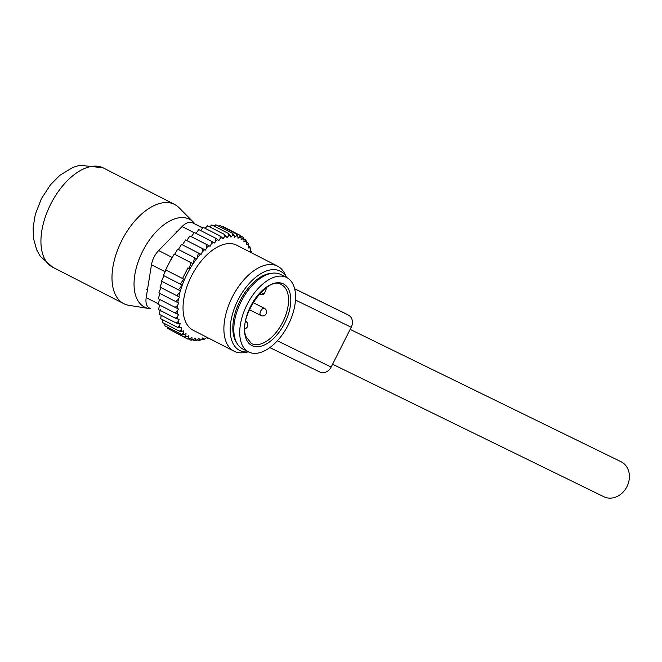 <?xml version="1.0" encoding="UTF-8"?>
<svg xmlns="http://www.w3.org/2000/svg" width="662" height="662" viewBox="0 0 662 662"><rect width="100%" height="100%" fill="white"/><g stroke="black" fill="none" stroke-linecap="round" stroke-linejoin="round"><path stroke-width="0.99" d="M150.762 308.732A49.327 27.084 -62.9 0 1 149.091 308.55A49.327 27.084 -62.9 0 1 144.746 307.193A49.327 27.084 -62.9 0 1 142.653 251.279A49.327 27.084 -62.9 0 1 189.224 219.139A49.327 27.084 -62.9 0 1 193.37 222.126A49.327 27.084 -62.9 0 1 194.984 223.996M149.091 308.55L128.999 305.339A55.724 30.593 -62.9 0 1 124.1 303.8A55.724 30.593 -62.9 0 1 123.811 303.659A55.724 30.593 -62.9 0 1 121.858 240.372A55.724 30.593 -62.9 0 1 174.346 204.326A55.724 30.593 -62.9 0 1 174.636 204.467A55.724 30.593 -62.9 0 1 179.03 207.694L193.37 222.126M620.766 461.588A19.504 16.302 116 0 1 620.997 461.704A19.504 16.302 116 0 1 621.229 461.819A19.504 16.302 116 0 1 627.013 486.52A19.504 16.302 116 0 1 603.876 496.748A19.504 16.302 116 0 1 603.645 496.632M248.598 351.936L242.673 348.907A41.797 22.947 -62.9 0 1 235.308 339.614A41.797 22.947 -62.9 0 1 246.537 292.546A41.797 22.947 -62.9 0 1 280.796 274.515L286.712 277.543A41.797 22.947 -62.9 0 1 294.077 286.836A41.797 22.947 -62.9 0 1 282.848 333.913A41.797 22.947 -62.9 0 1 248.598 351.936A41.797 22.947 -62.9 0 1 241.233 342.651A41.797 22.947 -62.9 0 1 252.462 295.575A41.797 22.947 -62.9 0 1 286.712 277.543M191.351 236.665L210.102 246.272L211.344 243.815L211.211 241.125L194.322 232.47L191.351 236.665L189.886 235.962L208.952 245.71A56.518 31.031 117.1 0 0 206.734 247.629L206.776 244.617M211.344 243.815A56.518 31.031 -62.9 0 1 213.421 242.317L211.211 241.125M177.49 305.53A56.518 31.031 117.1 0 0 177.267 308.426L175.091 307.333L177.49 305.53L178.74 303.064L175.736 301.574L178.392 299.274L179.518 297.039L176.853 295.715L180.726 290.999L178.401 289.84L182.257 285.099L180.312 284.122L183.713 279.116L182.555 278.528L187.942 267.87L189.1 268.449L191.119 262.731L193.064 263.708L194.595 257.783L177.714 249.127L196.92 258.941L198.418 253.025L181.529 244.369L201.083 254.349L202.208 252.123L202.489 248.606L185.608 239.958L205.493 250.104L206.734 247.629M206.577 337.115L205.452 338.712A56.518 31.031 117.1 0 1 203.606 339.225L202.862 337.794L201.314 339.697A56.518 31.031 117.1 0 1 199.543 339.912L198.981 338.274L197.35 339.995A56.518 31.031 117.1 0 1 195.679 339.904L195.307 338.075L193.627 339.598A56.518 31.031 117.1 0 1 192.071 339.209L191.897 337.215L190.184 338.522A56.518 31.031 117.1 0 1 188.769 337.827L188.794 335.7L187.073 336.768A56.518 31.031 117.1 0 1 185.815 335.783L186.03 333.549L184.326 334.36A56.518 31.031 117.1 0 1 183.242 333.102L183.655 330.785L181.984 331.339A56.518 31.031 117.1 0 1 181.09 329.817L181.694 327.458L180.089 327.74A56.518 31.031 117.1 0 1 179.394 325.977L180.18 323.602L178.649 323.61A56.518 31.031 117.1 0 1 178.161 321.633L179.121 319.266L177.689 319.001A56.518 31.031 117.1 0 1 177.424 316.833L178.533 314.516L177.226 313.978A56.518 31.031 117.1 0 1 177.176 311.446L178.417 308.988L177.267 308.426M251.502 252.793A56.518 31.031 117.1 0 0 251.262 251.874L249.731 251.883L250.509 249.5A56.518 31.031 117.1 0 0 249.822 247.745L248.209 248.027L248.813 245.66A56.518 31.031 117.1 0 0 247.919 244.146L246.247 244.692L246.661 242.375A56.518 31.031 117.1 0 0 245.577 241.117L245.825 239.834L243.715 238.75M213.421 242.317L214.645 243.02L215.853 240.753A56.518 31.031 117.1 0 1 217.773 239.652L218.849 240.612L220.189 238.436A56.518 31.031 117.1 0 1 222.084 237.617L223.003 238.825L224.451 236.773A56.518 31.031 117.1 0 1 226.296 236.251L227.041 237.683L228.597 235.788A56.518 31.031 117.1 0 1 230.368 235.564L230.93 237.211L232.552 235.482A56.518 31.031 117.1 0 1 234.224 235.573L234.596 237.401L236.276 235.879A56.518 31.031 117.1 0 1 237.832 236.276L238.006 238.262L239.718 236.963A56.518 31.031 117.1 0 1 241.133 237.65L241.117 239.785L242.838 238.717A56.518 31.031 117.1 0 1 244.096 239.694L243.873 241.936L245.577 241.117M210.102 246.272L208.952 245.71M205.493 250.104L204.591 249.665A56.518 31.031 117.1 0 0 202.208 252.123M201.083 254.349L200.47 254.051A56.518 31.031 117.1 0 0 197.715 257.361M196.92 258.941L196.606 258.792A56.518 31.031 117.1 0 0 180.412 290.85M179.923 292.587A56.518 31.031 117.1 0 0 178.905 296.742M178.392 299.274A56.518 31.031 117.1 0 0 178.26 299.969A56.518 31.031 117.1 0 0 177.838 302.625M277.593 266.165L236.731 245.23A47.763 26.223 117.1 0 0 183.945 298.074A47.763 26.223 117.1 0 0 193.172 330.247L234.034 351.183A47.763 26.223 -62.9 0 1 224.807 319.01A47.763 26.223 -62.9 0 1 277.593 266.165A47.763 26.223 -62.9 0 1 284.817 273.878L286.588 277.486M177.176 311.446L174.942 312.927L177.226 313.978M159.666 299.381L158.053 304.272L174.942 312.927M159.774 304.909L158.417 309.518L175.306 318.174L177.424 316.833M177.689 319.001L175.306 318.174M160.361 309.659L159.294 314.351L176.175 323.006L178.161 321.633M178.649 323.61L176.175 323.006M161.197 315.335L160.667 318.712L177.548 327.367L179.394 325.977M180.089 327.74L177.548 327.367M162.761 319.787L162.521 322.543L179.402 331.19L181.09 329.817M181.984 331.339L179.402 331.19M164.855 323.735L164.821 325.778L181.711 334.434L183.242 333.102M184.326 334.36L181.711 334.434M167.478 327.136L167.56 328.393L184.441 337.049L185.815 335.783M187.073 336.768L184.441 337.049M170.622 329.966L187.569 339.002L188.769 337.827M190.184 338.522L187.569 339.002M188.306 338.87L191.037 340.268L192.071 339.209M193.627 339.598L191.037 340.268M192.816 339.813L194.81 340.831L195.679 339.904M197.35 339.995L194.81 340.831M199.543 339.912L198.832 340.682L201.314 339.697M203.606 339.225L203.052 339.821L205.452 338.712M207.827 337.86L207.413 338.265L208.1 337.901M250.137 250.633L251.361 251.262L251.593 252.843M251.262 251.874L251.361 251.262M248.672 246.223L249.988 246.901L250.509 249.5M249.822 247.745L249.988 246.901M246.636 242.309L248.134 243.078L248.813 245.66M247.919 244.146L248.134 243.078M246.661 242.375L245.825 239.834M240.198 235.738L243.095 237.219L244.096 239.694M242.838 238.717L243.095 237.219M222.589 226.867L223.086 226.611L239.967 235.267L241.133 237.65M239.718 236.963L239.967 235.267M218.427 226.106L219.61 225.345L236.5 234L237.832 236.276M236.276 235.879L236.5 234M214.107 226.106L215.845 224.782L232.734 233.438L234.224 235.573M232.552 235.482L232.734 233.438M230.368 235.564L228.713 233.587L228.597 235.788M226.296 236.251L224.492 234.447L224.451 236.773M222.084 237.617L220.123 236.003L220.189 238.436M217.773 239.652L215.68 238.237L215.853 240.753M204.591 249.665L202.489 248.606M200.47 254.051L198.418 253.025M196.606 258.792L194.595 257.783M177.714 249.127L174.702 254.307L193.064 263.708M174.702 254.307L191.119 262.731M189.1 268.449L187.942 267.87M171.053 259.214L165.665 269.881L182.555 278.528M165.947 270.013L163.423 275.475L180.312 284.122M163.903 275.698L161.52 281.185L178.401 289.84M149.331 307.995L149.405 308.037A15.921 8.738 -62.9 0 1 149.331 307.995A15.921 8.738 -62.9 0 1 146.194 297.61L151.482 264.759A15.921 8.738 117.1 0 1 158.657 250.55L182.091 226.553A15.921 8.738 117.1 0 1 192.476 222.771L202.829 227.827M271.958 273.274A40.597 22.293 117.1 0 0 233.603 319.589A40.597 22.293 117.1 0 0 236.508 342.461M286.547 277.461A44.544 24.461 117.1 0 0 256.599 276.567A44.544 24.461 117.1 0 0 231.038 320.441A44.544 24.461 117.1 0 0 248.432 351.853M248.465 351.878L244.51 352.548A47.763 26.223 -62.9 0 1 234.034 351.183M171.334 259.347L174.23 254.076M160.047 293.489L158.201 298.686L175.091 307.333M160.907 287.507L158.855 292.918L175.736 301.574M162.215 281.524L159.964 287.06L176.853 295.715M178.409 249.466L181.529 244.369M182.472 244.816L185.608 239.958M186.8 240.521L189.886 235.962M195.894 233.413L198.79 229.59L215.68 238.237M200.09 230.997L203.242 227.347L220.123 236.003M205.121 228.316L207.603 225.792L224.492 234.447M209.664 226.851L211.823 224.931L228.713 233.587M206.205 337.645L207.413 338.265M201.753 339.159L203.052 339.821M197.4 339.945L198.832 340.682M345.481 313.598L294.648 288.764L344.794 313.25A57.718 48.235 -64 0 1 345.481 313.598L348.444 315.112A9.549 7.985 116 0 1 351.241 327.276L331.141 367.071A9.549 7.985 116 0 1 319.845 372.011A9.549 7.985 116 0 1 319.729 371.953L269.839 347.583L319.845 372.011M53.034 267.39A55.724 30.593 -62.9 0 1 52.753 267.249A55.724 30.593 -62.9 0 1 50.8 203.962A55.724 30.593 -62.9 0 1 103.289 167.916A55.724 30.593 -62.9 0 1 103.57 168.057A55.724 30.593 -62.9 0 1 103.86 168.206M245.759 337.868A34.631 19.016 -62.9 0 1 260.149 292.604A34.631 19.016 -62.9 0 1 289.551 291.619A34.631 19.016 -62.9 0 1 275.16 336.884A34.631 19.016 -62.9 0 1 245.759 337.868M287.358 292.074A33.034 18.139 -62.9 0 1 278.479 329.287A33.034 18.139 -62.9 0 1 251.403 343.537L246.09 336.751C237.145 316.891 268.582 274.233 281.54 284.734A33.034 18.139 -62.9 0 1 287.358 292.074M261.697 291.495L261.722 292.041A3.186 1.746 117.1 0 0 263.939 293.125A3.186 1.746 117.1 0 0 265.975 289.104L265.925 287.97M266.347 287.68L266.381 288.442A1.589 0.952 177.9 0 1 265.975 289.104M261.722 292.041A1.589 0.952 177.9 0 1 260.82 292.364M259.769 293.465A4.775 2.623 117.1 0 0 260.48 294.218C263.509 294.185 263.716 296.038 266.381 288.442M264.486 308.409A3.98 2.185 117.1 0 0 261.291 310.031A3.98 2.185 117.1 0 0 260.853 315.501A3.98 3.98 0 0 0 265.892 314.293A3.98 3.98 0 0 0 264.486 308.409L253.008 302.534M245.693 321.376A3.98 2.185 117.1 0 0 245.66 321.36L245.693 321.376A3.98 3.98 0 0 1 244.915 328.766M192.476 222.771L202.68 228.001M158.657 250.55L172.31 257.543M182.091 226.553L194.14 232.726M158.218 303.767L146.194 297.61M151.482 264.759L165.128 271.751M331.141 367.071L277.345 340.789M351.241 327.276L295.484 300.043M294.664 288.839L348.444 315.112M123.811 303.659L52.753 267.249L40.349 256.384L36.667 249.831L33.497 238.444L33.1 227.728L35.276 214.513L41.367 198.757L50.477 184.772L59.886 175.298L72.812 167.445L79.713 165.252L102.999 167.767L174.636 204.467M350.173 329.395L620.997 461.704M332.581 364.216L603.876 496.748M147.444 289.824L146.178 289.178M177.093 231.667L175.951 231.079M259.529 293.729L260.48 294.218M249.351 309.601L260.853 315.501"/></g></svg>

